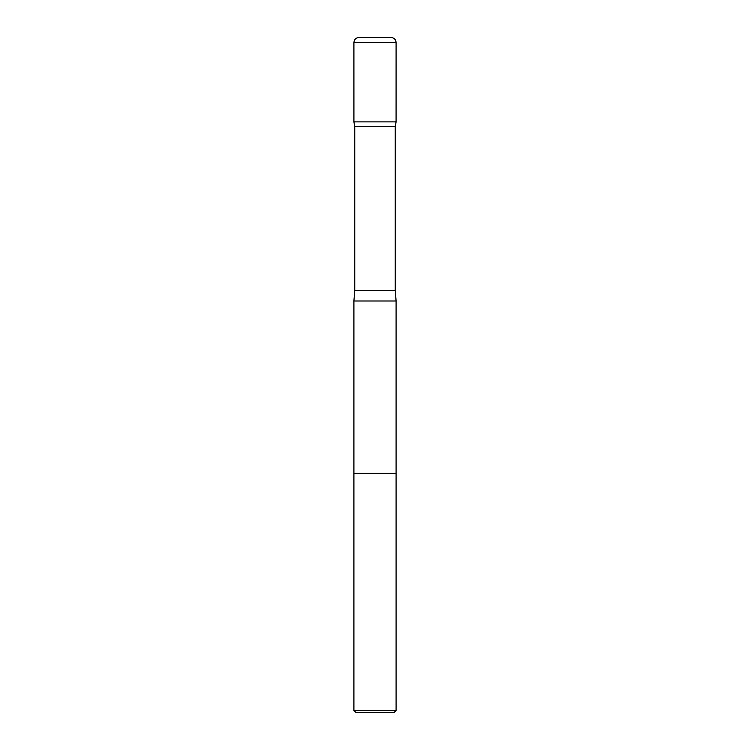 <?xml version="1.0" encoding="UTF-8"?>
<svg xmlns="http://www.w3.org/2000/svg" width="750" height="750" viewBox="0 0 750 750"><rect width="100%" height="100%" fill="white"/><g stroke="black" fill="none" stroke-linecap="round" stroke-linejoin="round"><path stroke-width="1.12" d="M396.094 710.475L353.906 710.475L355.931 712.5L394.069 712.5L396.094 710.475L396.094 473.325L353.906 473.325L353.906 301.003L396.094 301.003L395.25 290.625L395.25 126.619L396.084 121.875L353.916 121.875L396.084 121.875L396.094 42.562C395.794 39.487 394.106 37.8 391.031 37.5L358.969 37.5L390.591 37.519M353.906 710.475L353.906 473.325L396.094 473.325L396.094 301.003M353.906 301.003L354.75 290.625L354.75 126.619L395.25 126.619M354.75 126.619L353.916 121.875L353.906 42.562C354.272 39.281 356.109 37.603 359.409 37.519M354.75 290.625L395.25 290.625M353.906 42.562L396.094 42.562"/></g></svg>
